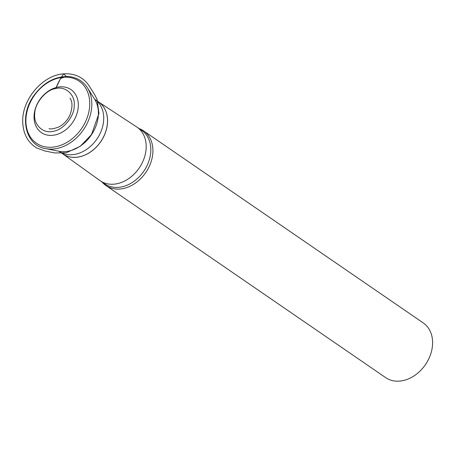 <?xml version="1.0" encoding="UTF-8"?>
<svg xmlns="http://www.w3.org/2000/svg" width="455" height="455" viewBox="0 0 455 455"><rect width="100%" height="100%" fill="white"/><g stroke="black" fill="none" stroke-linecap="round" stroke-linejoin="round"><path stroke-width="0.68" d="M49.385 135.357A26.1 19.992 124.5 0 1 41.331 97.592A26.1 19.992 124.5 0 1 77.822 100.345A26.1 19.992 124.5 0 1 49.385 135.357M98.496 101.897L136.693 126.951A32.515 24.911 124.5 0 1 137.029 127.178A32.515 24.911 124.5 0 1 142.534 162.202A32.515 24.911 124.5 0 1 110.161 184.201A32.515 24.911 124.5 0 1 100.214 180.783A32.515 24.911 124.5 0 1 99.884 180.55L62.79 153.892M139.02 128.543A33.181 25.417 124.5 0 1 143.564 130.858A33.181 25.417 124.5 0 1 149.177 166.598A33.181 25.417 124.5 0 1 116.144 189.047A33.181 25.417 124.5 0 1 105.998 185.56A33.181 25.417 124.5 0 1 102.204 182.148M143.564 130.858L423.252 322.931A33.181 25.417 124.5 0 1 428.866 358.671A33.181 25.417 124.5 0 1 395.827 381.125A33.181 25.417 124.5 0 1 385.681 377.633L105.998 185.56M66.373 76.474L60.566 78.47L55.692 88.588C45.989 89.612 34.466 103.541 34.751 113.921C33.266 124.659 43.447 134.197 53.263 131.268C62.966 130.244 74.484 116.315 74.205 105.935C75.689 95.197 65.509 85.659 55.692 88.588C58.024 82.85 60.686 77.947 63.666 73.875C42.349 75.018 21.442 100.145 22.75 122.503C23.285 134.117 27.965 142.62 36.798 148.012L45.153 151.043L54.867 152.971L66.373 152.721L80.239 146.328L91.483 134.572L98.968 113.437L97.057 99.423L94.589 94.521L89.277 86.103C86.587 81.923 83.128 78.772 78.891 76.645C74.245 74.347 69.171 73.426 63.666 73.875L66.373 76.474M72.572 157.305A31.537 24.16 -55.5 0 0 103.973 135.965A31.537 24.16 -55.5 0 0 98.633 101.994L94.833 99.383A31.537 24.16 124.5 0 1 100.174 133.355A31.537 24.16 124.5 0 1 68.773 154.694A31.537 24.16 124.5 0 1 59.127 151.379L62.926 153.989A31.537 24.16 -55.5 0 0 72.572 157.305M48.787 149.052A38.829 29.746 124.5 0 1 45.722 148.637L59.002 151.253A33.181 25.417 -55.5 0 0 61.624 151.606A33.181 25.417 -55.5 0 0 92.12 133.776A33.181 25.417 -55.5 0 0 94.674 99.315L87.462 87.855A38.829 29.746 124.5 0 1 84.476 128.185A38.829 29.746 124.5 0 1 48.787 149.052M67.624 77.225A37.657 28.847 -55.5 0 0 27.431 109.934A37.657 28.847 -55.5 0 0 48.02 147.221A37.657 28.847 -55.5 0 0 88.213 114.518A37.657 28.847 -55.5 0 0 67.624 77.225M98.559 101.943A31.537 24.16 124.5 0 1 104.064 135.909A31.537 24.16 124.5 0 1 72.618 157.339A31.537 24.16 124.5 0 1 62.847 153.938M137.029 127.178L141.653 130.352A32.515 24.911 124.5 0 1 147.158 165.375A32.515 24.911 124.5 0 1 114.779 187.38A32.515 24.911 124.5 0 1 104.838 183.962L100.214 180.783M58.809 151.208L59.127 151.379M87.462 87.855C83.032 81.064 76.707 77.299 68.483 76.554C55.146 76.207 43.674 82.469 34.068 95.334C18.735 115.769 24.923 145.463 45.722 148.637M49.043 128.589C50.255 129.362 53.389 128.873 58.439 127.133C63.609 124.539 67.499 120.382 70.11 114.66C72.652 107.209 72.595 101.71 69.939 98.155"/></g></svg>
